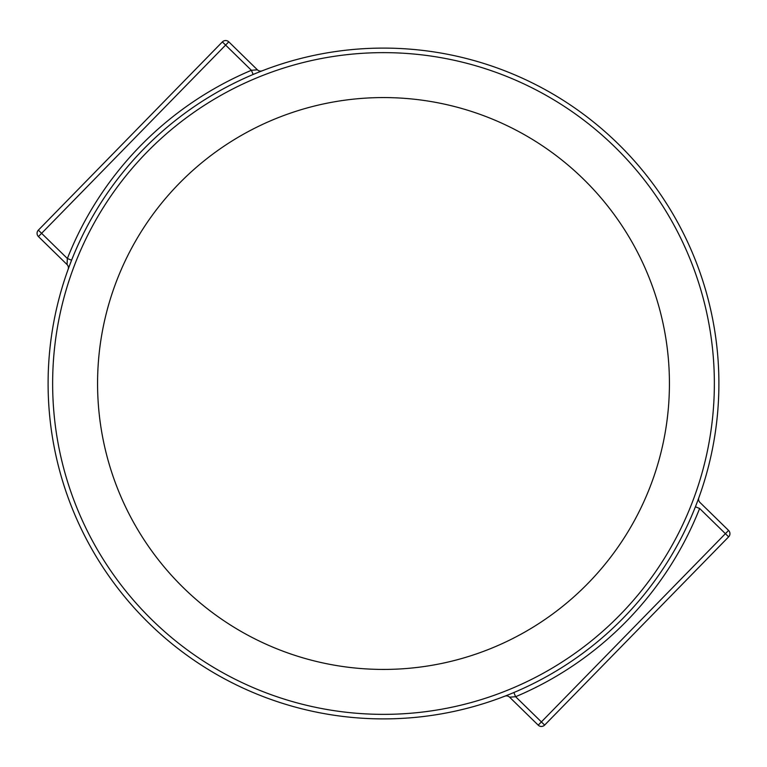 <?xml version="1.0" encoding="UTF-8"?>
<svg xmlns="http://www.w3.org/2000/svg" width="767" height="767" viewBox="0 0 767 767"><rect width="100%" height="100%" fill="white"/><g stroke="black" fill="none" stroke-linecap="round" stroke-linejoin="round"><path stroke-width="1.15" d="M623.331 617.962A335.4 335.4 0 0 1 149.038 623.331A335.4 335.4 0 0 1 143.669 149.038A335.4 335.4 0 0 0 71.59 260.186L67.371 258.517A339.934 339.934 0 0 1 251.384 70.286L253.148 74.466A335.4 335.4 0 0 0 143.669 149.038A335.4 335.4 0 0 1 617.962 143.669A335.4 335.4 0 0 1 623.331 617.962A335.4 335.4 0 0 0 617.962 143.669A335.4 335.4 0 0 0 143.669 149.038A335.4 335.4 0 0 1 253.148 74.466M505.827 695.803L504.791 696.206A4.535 4.535 0 0 1 509.604 697.184L515.616 696.714L541.387 721.91L725.4 533.679L699.629 508.483A339.934 339.934 0 0 1 515.616 696.714L513.852 692.534M68.512 268.287L71.59 260.186M66.729 273.282L69.413 265.833M506.584 695.496L500.87 697.692M260.416 71.504L266.13 69.308M261.173 71.197L262.209 70.794A4.535 4.535 0 0 1 257.396 69.816L228.787 41.84A4.535 4.535 0 0 0 222.363 41.917L38.35 230.148A4.535 4.535 0 0 0 38.427 236.562L41.6 233.321L67.371 258.517L67.036 264.538L38.427 236.562A4.535 4.535 0 0 1 38.35 230.148A4.535 4.535 0 0 0 38.427 236.562M698.488 498.713L698.871 497.668A4.535 4.535 0 0 0 699.964 502.462L728.573 530.438A4.535 4.535 0 0 1 728.65 536.852L544.637 725.083A4.535 4.535 0 0 1 538.213 725.16L509.604 697.184A4.535 4.535 0 0 0 504.791 696.206M67.036 264.538A4.535 4.535 0 0 1 68.129 269.332A4.535 4.535 0 0 0 67.036 264.538M38.35 230.148L41.6 233.321L225.613 45.09L251.384 70.286L257.396 69.816A4.535 4.535 0 0 0 262.209 70.794M695.41 506.814L699.629 508.483M669.428 384.66A285.928 285.928 0 0 0 384.66 97.572A285.928 285.928 0 0 0 97.572 382.34A285.928 285.928 0 0 0 382.34 669.428A285.928 285.928 0 0 0 669.428 384.66M146.909 152.211A330.865 330.865 0 0 0 152.211 620.091A330.865 330.865 0 0 0 620.091 614.789A330.865 330.865 0 0 0 614.789 146.909A330.865 330.865 0 0 0 146.909 152.211M228.787 41.84A4.535 4.535 0 0 0 222.363 41.917L225.613 45.09L228.787 41.84M538.213 725.16A4.535 4.535 0 0 0 544.637 725.083L541.387 721.91L538.213 725.16M699.964 502.462A4.535 4.535 0 0 1 698.871 497.668M728.65 536.852A4.535 4.535 0 0 0 728.573 530.438L725.4 533.679L728.65 536.852"/></g></svg>
